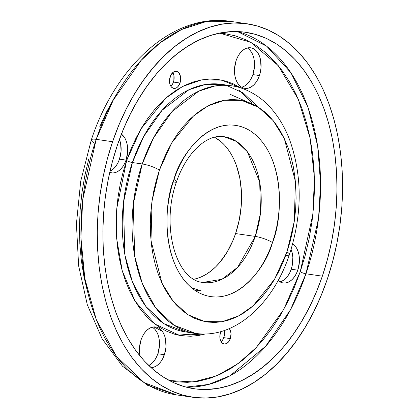 <?xml version="1.0" encoding="UTF-8"?>
<svg xmlns="http://www.w3.org/2000/svg" width="419" height="419" viewBox="0 0 419 419"><rect width="100%" height="100%" fill="white"/><g stroke="black" fill="none" stroke-linecap="round" stroke-linejoin="round"><path stroke-width="0.63" d="M229.35 328.59A8.626 5.526 -81.8 0 1 230.34 338.604A8.626 5.526 -81.8 0 1 224.196 343.994A8.626 5.526 -81.8 0 1 220.53 332.314A8.626 5.526 -81.8 0 1 220.792 331.612L219.865 335.603L220.048 338.877L221.049 341.626L222.719 343.433L224.804 344.03L226.983 343.323L228.931 341.417L230.34 338.604L223.788 337.651A8.626 5.526 98.2 0 0 224.155 330.575L224.469 332.691L224.223 336.038L223.165 339.149L221.169 341.82A8.626 5.526 98.2 0 0 223.788 337.651L230.34 338.604L231.026 333.639L230.419 330.575L229.057 328.25M170.172 76.729A8.626 5.526 -81.8 0 1 176.315 71.335A8.626 5.526 -81.8 0 1 179.987 83.02L173.429 82.066A8.626 5.526 98.2 0 0 172.79 72.566L173.911 75.509L173.864 80.453L172.806 83.564L170.811 86.235A8.626 5.526 98.2 0 0 173.429 82.066L179.987 83.02L180.652 79.725L180.469 76.457L178.698 72.665L176.781 71.44L174.608 71.492L173.529 72.01L170.795 75.231L169.506 80.019L170.093 84.758L171.455 87.084L173.372 88.309L174.445 88.446L176.629 87.739L177.651 86.922L179.987 83.02A8.626 5.526 -81.8 0 1 173.838 88.409A8.626 5.526 -81.8 0 1 170.172 76.729M152.631 327.365L154.779 329.182L156.601 331.665L158.015 334.702L158.984 338.191L159.414 345.958L157.837 353.777L164.389 354.725A20.489 13.125 -81.8 0 1 150.992 367.62L153.846 367.159L156.418 365.934L158.843 363.991L161.032 361.408L162.907 358.276L165.426 350.886L165.971 346.906L165.536 339.144L164.573 335.656L163.153 332.613L161.336 330.135L159.183 328.313L156.79 327.218L154.234 326.899L151.626 327.354L149.054 328.58L146.629 330.523L144.44 333.105L142.565 336.237L141.083 339.788A20.489 13.125 -81.8 0 1 155.674 326.982A20.489 13.125 -81.8 0 1 164.389 354.725L157.837 353.777A20.489 13.125 98.2 0 0 152.301 327.16M292.698 243.837A20.489 13.125 -81.8 0 1 297.778 270.171L291.226 269.223A20.489 13.125 98.2 0 0 291.1 249.368L292.373 253.636L292.844 257.439L292.258 265.384L291.226 269.223L289.744 272.774L287.869 275.901L285.674 278.488L283.249 280.431L280.683 281.652M119.672 140.077L120.635 143.565L121.07 151.332L119.488 159.147L126.04 160.1A20.489 13.125 -81.8 0 1 111.449 172.906A20.489 13.125 -81.8 0 1 109.72 172.466L112.889 172.989L115.503 172.528L118.069 171.308L120.494 169.365L122.688 166.778L124.558 163.651L126.04 160.1L127.622 152.28L127.187 144.513L126.224 141.025L124.804 137.987L121.431 134.096A20.489 13.125 -81.8 0 1 126.04 160.1L119.488 159.147A20.489 13.125 98.2 0 0 119.415 139.417M249.824 50.002L251.641 52.48L253.06 55.523L254.024 59.011L254.459 66.778L252.877 74.592L259.429 75.546A20.489 13.125 -81.8 0 1 244.837 88.351A20.489 13.125 -81.8 0 1 236.122 60.608L234.54 68.423L234.504 72.387L234.975 76.19L235.939 79.678L237.358 82.721L239.181 85.198L241.328 87.021L243.727 88.11L246.278 88.435L248.891 87.974L251.458 86.754L253.883 84.811L256.077 82.224L257.947 79.097L259.429 75.546L260.466 71.707L261.011 67.726L260.576 59.959L259.612 56.476L258.193 53.433L256.376 50.95L254.228 49.133L251.829 48.038L249.274 47.714L246.665 48.175L244.099 49.4L241.669 51.338L239.479 53.925L237.604 57.052L236.122 60.608A20.489 13.125 -81.8 0 1 250.719 47.797A20.489 13.125 -81.8 0 1 259.429 75.546L252.877 74.592A20.489 13.125 98.2 0 0 247.346 47.981M112.585 141.722L96.197 139.344A188.707 120.902 98.2 0 0 176.462 394.897L144.052 382.578L116.403 356.312L96.365 319.87L84.832 278.598L80.904 237.411L82.737 199.627L96.197 139.344A12.942 2.776 -161.2 0 0 91.311 139.883A12.942 2.776 18.8 0 1 96.197 139.344L113.313 99.994L141.25 60.247L159.922 42.948L181.568 29.519L205.525 21.793L230.607 21.385A188.707 120.902 98.2 0 0 96.197 139.344L112.585 141.722L118.928 124.951L126.239 109.003L134.452 94.034L143.492 80.186L153.265 67.59L163.677 56.376L174.634 46.645L186.026 38.49L197.747 31.991L209.678 27.214L221.714 24.202L233.723 22.982L245.607 23.574L257.24 25.962L268.516 30.126L279.321 36.029L289.555 43.613L299.124 52.804L307.923 63.51L315.879 75.64L322.908 89.064L328.946 103.655L333.933 119.279L337.824 135.782L340.579 153.003L342.171 170.779L342.585 188.938L341.82 207.3L339.877 225.7L336.782 243.947L332.56 261.88L327.26 279.311A188.707 120.902 -81.8 0 1 192.85 397.275A188.707 120.902 -81.8 0 1 112.585 141.722A188.707 120.902 -81.8 0 1 246.995 23.757A188.707 120.902 -81.8 0 1 327.26 279.311L320.917 296.086L313.606 312.029L305.393 327.003L296.353 340.851L286.58 353.442L276.168 364.661L265.211 374.392L253.814 382.547L242.098 389.041L230.167 393.818L218.131 396.83L206.117 398.05L194.238 397.463L182.605 395.075L171.329 390.906L160.524 385.003L150.285 377.419L140.721 368.233L131.922 357.522L123.966 345.397L116.938 331.974L110.899 317.377L105.913 301.753L102.021 285.255L99.266 268.029L97.674 250.258L97.26 232.1L98.025 213.732L99.968 195.333L103.064 177.085L107.28 159.157L112.585 141.722M196.804 333.545L178.431 335.153M162.232 331.22L153.846 326.914M235.593 233.566A73.65 47.185 98.2 0 0 214.518 137.228L220.881 141.575L224.61 145.163L228.046 149.342L231.152 154.077L233.896 159.314L236.253 165.007L239.715 177.546L241.412 191.205L241.276 205.462L239.312 219.766L235.593 233.566L255.26 236.416L235.593 233.566L233.121 240.113L227.061 252.18L219.718 262.498L215.654 266.877L211.375 270.674L206.928 273.858L202.356 276.393L197.7 278.258L193.934 279.253A73.65 47.185 98.2 0 0 235.593 233.566M223.935 136.678A73.65 47.185 -81.8 0 1 255.26 236.416L237.673 267.285L221.939 279.279L202.801 282.453C176.011 280.028 160.713 226.197 176.368 182.171C186.722 151.872 207.269 133.818 223.935 136.678L236.583 141.486L247.372 151.736L259.696 182.066L260.513 212.889L255.26 236.416A12.942 2.776 18.8 0 1 272.45 242.559A12.942 2.776 -161.2 0 0 255.26 236.416A73.65 47.185 -81.8 0 1 202.801 282.453M173.948 179.426C163.997 201.576 159.859 266.599 195.945 291.058C232.77 313.328 266.458 267.249 272.45 242.559L274.885 234.561L276.823 226.333L278.242 217.959L279.133 209.516L279.483 201.089L279.295 192.756L278.562 184.601L277.299 176.698L275.513 169.124L273.225 161.959L270.454 155.26L267.228 149.101L263.577 143.539L259.539 138.621L255.15 134.405L250.457 130.927L245.497 128.219L240.323 126.308L234.986 125.213L229.533 124.941L224.018 125.501L218.498 126.884L213.025 129.073L207.646 132.053L202.419 135.798L197.391 140.26L192.614 145.409L188.126 151.186L183.983 157.544L180.212 164.41L176.855 171.727L173.948 179.426L171.512 187.424L169.58 195.652L168.155 204.027L167.265 212.464L166.914 220.897L167.108 229.224L167.836 237.384L169.103 245.283L170.884 252.856L173.173 260.026L175.943 266.72L179.17 272.884L182.82 278.446L186.858 283.359L191.247 287.575L195.945 291.058L200.9 293.766L206.075 295.678L211.412 296.772L216.864 297.045L222.379 296.484L227.899 295.102L233.378 292.907L238.751 289.927L243.978 286.187L249.006 281.72L253.788 276.577L258.272 270.794L262.42 264.441L266.185 257.575L269.543 250.253L272.45 242.559C282.406 220.41 286.538 155.381 250.457 130.927C213.632 108.652 179.94 154.737 173.948 179.426A12.942 2.776 18.8 0 1 176.362 182.181A12.942 2.776 -161.2 0 0 173.948 179.426M142.219 163.965L133.3 203.922L134.682 256.271L142.329 283.626L155.611 307.787L173.937 325.191L195.422 333.362A125.087 80.139 -81.8 0 1 142.219 163.965L132.388 162.541A125.087 80.139 98.2 0 0 185.591 331.937L164.107 323.767L145.775 306.357L132.498 282.202L124.852 254.846L123.464 202.497L132.388 162.541A4.316 0.927 18.8 0 1 126.653 160.493L141.004 128.874L165.819 98.135L182.553 86.497L201.565 79.893L221.625 80.087L240.993 88.021L233.577 83.968L225.846 81.113L217.87 79.474L209.72 79.071L201.481 79.909L193.232 81.972L185.051 85.251L177.017 89.703L169.203 95.296L161.687 101.969L154.548 109.658L147.844 118.294L141.648 127.79L136.018 138.055L131 148.991L126.653 160.493L123.018 172.445L120.122 184.742L118.001 197.255L116.671 209.872L116.147 222.463L116.43 234.918L117.524 247.105L119.41 258.916L122.081 270.229L125.501 280.945L129.639 290.948L134.457 300.156L139.915 308.468L145.948 315.811L152.506 322.117L159.524 327.318L166.935 331.361L174.665 334.221L182.642 335.855L190.792 336.258L199.03 335.425L205.347 333.953L179.61 335.383L154.915 324.065L135.033 301.125L122.259 270.868L116.671 238.563L116.796 208.253L126.653 160.493A4.316 0.927 -161.2 0 0 132.388 162.541L142.219 163.965A125.087 80.139 -81.8 0 1 231.309 85.775L214.685 86.042L198.81 91.164L172.083 111.533L153.564 137.882L142.219 163.965A12.942 2.776 18.8 0 1 159.414 170.109A12.942 2.776 -161.2 0 0 142.219 163.965M185.591 331.937L195.422 333.362C234.567 339.374 273.167 304.011 289.403 254.621A12.942 2.776 -161.2 0 0 286.989 251.877L274.55 279.274L253.05 305.917L238.547 315.999L222.07 321.729L204.687 321.562L187.901 314.69L173.283 301.434L162.033 283.249L150.987 240.501L152.081 200.78L159.414 170.109L171.848 142.706L193.353 116.068L207.855 105.981L224.333 100.256L241.711 100.424L258.502 107.295L273.115 120.552L284.365 138.736L295.411 181.479L294.321 221.206L286.989 251.877A12.942 2.776 18.8 0 1 289.403 254.632A12.942 2.776 18.8 0 1 285.774 255.318M221.478 84.35L204.854 84.617L188.974 89.739L162.253 110.108L143.727 136.458L132.388 162.541A125.087 80.139 98.2 0 1 221.478 84.35L231.309 85.775C246.718 87.602 262.111 97.988 269.878 106.992C278.164 116.032 284.758 126.994 289.665 139.888C302.45 176.064 302.366 214.313 289.403 254.621M237.494 31.566L266.709 46.21L290.964 72.796L308.101 107.631L317.66 146.011L320.598 183.836L318.555 218.414L305.964 273.79A4.316 0.927 18.8 0 1 300.234 271.742L312.941 214.036L314.418 177.766L310.133 138.359L298.291 99.261L278.158 65.511L250.892 42.345L219.582 33.106L224.181 33.541L235.017 35.767L245.518 39.643L255.585 45.142L265.117 52.207L274.026 60.765L282.223 70.743L289.634 82.035L296.181 94.542L301.806 108.133L306.451 122.683L310.07 138.055L312.637 154.098L314.119 170.653L314.507 187.565L313.794 204.671L311.987 221.808L309.107 238.809L305.173 255.506L300.234 271.742A4.316 0.927 -161.2 0 0 305.964 273.79A180.081 115.377 98.2 0 0 237.494 31.566M322.352 276.168L305.964 273.79L322.352 276.168L327.412 259.529L331.439 242.423L334.393 225.003L336.248 207.447L336.976 189.922L336.583 172.597L335.064 155.632L332.435 139.197L328.721 123.448L323.96 108.542L318.199 94.615L311.49 81.805L303.901 70.235L295.5 60.011L286.376 51.244L276.608 44.005L266.295 38.37L255.538 34.395L244.434 32.116L233.095 31.556L221.63 32.719L210.149 35.594L198.763 40.151L187.576 46.352L176.703 54.135L166.249 63.421L156.308 74.126L146.985 86.141L138.359 99.355L130.519 113.643L123.542 128.863L117.493 144.864A180.081 115.377 -81.8 0 1 245.754 32.294A180.081 115.377 -81.8 0 1 322.352 276.168A180.081 115.377 -81.8 0 1 194.086 388.738A180.081 115.377 -81.8 0 1 117.493 144.864L112.433 161.504L108.406 178.614L105.452 196.029L103.598 213.585L102.87 231.11L103.263 248.441L104.781 265.4L107.411 281.835L111.124 297.584L115.885 312.49L121.646 326.422L128.355 339.228L135.945 350.803L144.346 361.021L153.469 369.794L163.237 377.027L173.55 382.662L184.308 386.637L195.411 388.916L206.75 389.476L218.215 388.313L229.696 385.438L241.082 380.881L252.269 374.68L263.137 366.897L273.597 357.611L283.537 346.911L292.86 334.891L301.486 321.677L309.322 307.389L316.303 292.174L322.352 276.168M185.963 387.088A180.081 115.377 98.2 0 0 305.964 273.79L290.529 309.678L265.725 346.188L230.062 375.749L208.683 384.427L185.963 387.088M169.218 380.525L193.353 381.945L216.681 375.843L237.908 363.765L256.26 347.566L283.647 309.578L300.234 271.742L294.327 287.366L287.518 302.219L279.866 316.162L271.449 329.062L262.346 340.794L252.647 351.237L242.439 360.303L231.827 367.898L220.913 373.947L209.799 378.399L198.59 381.206L187.398 382.338L176.331 381.793L169.218 380.531M141.083 339.788L139.501 347.608L139.464 351.572L140.103 356.155A20.489 13.125 -81.8 0 1 141.083 339.788M280.002 281.846A20.489 13.125 98.2 0 0 291.226 269.223L297.778 270.171A20.489 13.125 -81.8 0 1 283.186 282.977A20.489 13.125 -81.8 0 1 278.127 280.431L279.677 281.647L282.071 282.741L284.627 283.066L287.235 282.605L289.807 281.379L292.232 279.436L294.421 276.854L296.296 273.722L297.778 270.171L299.36 262.352L298.925 254.59L297.961 251.101L296.542 248.058L294.725 245.581L292.572 243.758M159.414 170.109L163.18 160.142L167.527 150.662L172.408 141.769L177.776 133.535L183.585 126.051L189.776 119.389L196.286 113.601L203.058 108.757L210.024 104.897L217.115 102.058L224.265 100.267L231.403 99.544L238.463 99.895L245.377 101.314L252.081 103.786L258.502 107.295L264.583 111.805L270.265 117.262L275.498 123.631L280.222 130.833L284.401 138.815L287.989 147.488L290.954 156.769L293.269 166.579L294.903 176.813L295.851 187.377L296.097 198.166L295.641 209.081L294.489 220.017L292.651 230.859L290.142 241.517L286.989 251.877L283.218 261.844L278.876 271.318L273.995 280.217L268.621 288.445L262.813 295.929L256.627 302.597L250.112 308.379L243.345 313.223L236.379 317.089L229.287 319.927L222.138 321.719L214.994 322.441L207.934 322.091L201.02 320.671L194.322 318.194L187.901 314.69L181.815 310.18L176.132 304.718L170.905 298.354L166.175 291.147L161.996 283.171L158.408 274.497L155.444 265.211L153.134 255.407L151.495 245.173L150.552 234.609L150.306 223.819L150.756 212.904L151.914 201.968L153.752 191.122L156.261 180.469L159.414 170.109M176.362 182.181A12.942 2.776 18.8 0 1 172.827 182.873M239.364 90.567L251.426 102.519M114.094 98.219L106.442 112.161L99.633 127.015M88.786 158.874L84.853 175.577L81.972 192.572L80.165 209.71L79.453 226.815L79.835 243.732L81.323 260.288L83.884 276.325L87.508 291.697M157.837 353.777L156.355 357.328L154.48 360.455L152.286 363.043L148.808 365.583A20.489 13.125 98.2 0 0 157.837 353.777M119.488 159.147L118.006 162.703L116.131 165.83L113.942 168.417L110.014 171.167A20.489 13.125 98.2 0 0 119.488 159.147M241.658 87.22A20.489 13.125 98.2 0 0 252.877 74.592L251.395 78.149L249.52 81.276M247.33 83.863L244.9 85.801L242.334 87.026M93.725 142.638A12.942 2.776 18.8 0 1 91.311 139.883C115.974 64.919 173.922 12.429 230.607 21.385L246.995 23.757M192.85 397.275L176.462 394.897L147.708 385.365L122.5 366.185L102.116 338.793L87.314 304.765L78.636 265.829L76.415 223.94L80.715 181.223L91.311 139.894M255.847 105.703L230.073 94.312M191.404 287.712L201.565 290.99L194.285 289.938M258.334 107.191L243.308 93.028L226.297 85.298M240.532 87.728L239.616 87.597"/></g></svg>
